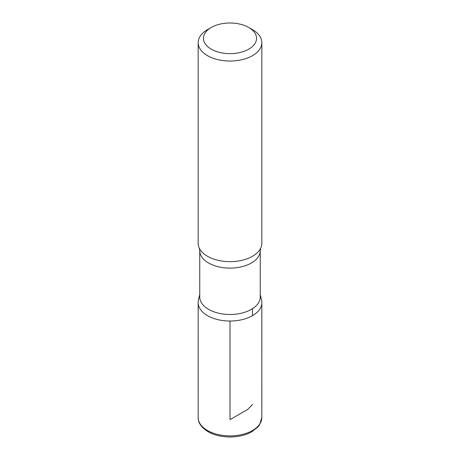 <?xml version="1.0" encoding="UTF-8"?>
<svg xmlns="http://www.w3.org/2000/svg" width="460" height="460" viewBox="0 0 460 460"><rect width="100%" height="100%" fill="white"/><g stroke="black" fill="none" stroke-linecap="round" stroke-linejoin="round"><path stroke-width="0.69" d="M252.517 29.653L248.762 27.485A26.536 15.318 180 0 1 248.762 49.157A26.536 15.318 180 0 1 211.238 49.157A26.536 15.318 180 0 1 211.238 27.485A26.536 15.318 180 0 1 248.762 27.485L252.517 29.653A31.843 18.383 180 0 1 261.843 42.654A31.843 18.383 180 0 1 230 61.036A31.843 18.383 180 0 1 198.156 42.654A31.843 18.383 180 0 1 207.483 29.653L211.238 27.485M260.251 297.016A30.251 17.463 180 0 1 230 314.479A30.251 17.463 180 0 1 199.749 297.016L199.749 250.66A30.251 17.463 180 0 0 230 268.123A30.251 17.463 180 0 0 260.251 250.66L260.251 297.016M260.251 294.596L261.723 300.506L261.832 302.657A31.832 18.377 180 0 1 229.994 321.034A31.832 18.377 180 0 1 198.168 302.651A31.832 18.377 0 0 0 230 321.034A31.832 18.377 0 0 0 261.832 302.657L261.843 417.49A31.843 18.383 180 0 1 230 435.879A31.843 18.383 180 0 1 198.156 417.49C198.657 420.98 198.087 421.941 202.066 426.972C208.455 433.487 217.821 436.827 230.178 437C238.429 436.919 245.611 435.2 251.718 431.848L257.968 426.932L259.624 424.752L261.843 417.49M261.843 42.654L261.843 243.265A31.843 18.383 180 0 1 260.78 247.986A31.843 18.383 180 0 1 230 261.648A31.843 18.383 180 0 1 199.22 247.986A31.843 18.383 180 0 1 198.156 243.265L198.156 42.654M230 321.034L230 419.658L247.693 409.446L252.517 404.495M252.511 315.652L252.511 308.683M199.749 294.596L198.283 300.449L198.168 302.657L198.156 417.49M260.78 247.986L260.251 250.66M199.22 247.986L199.749 250.66"/></g></svg>
